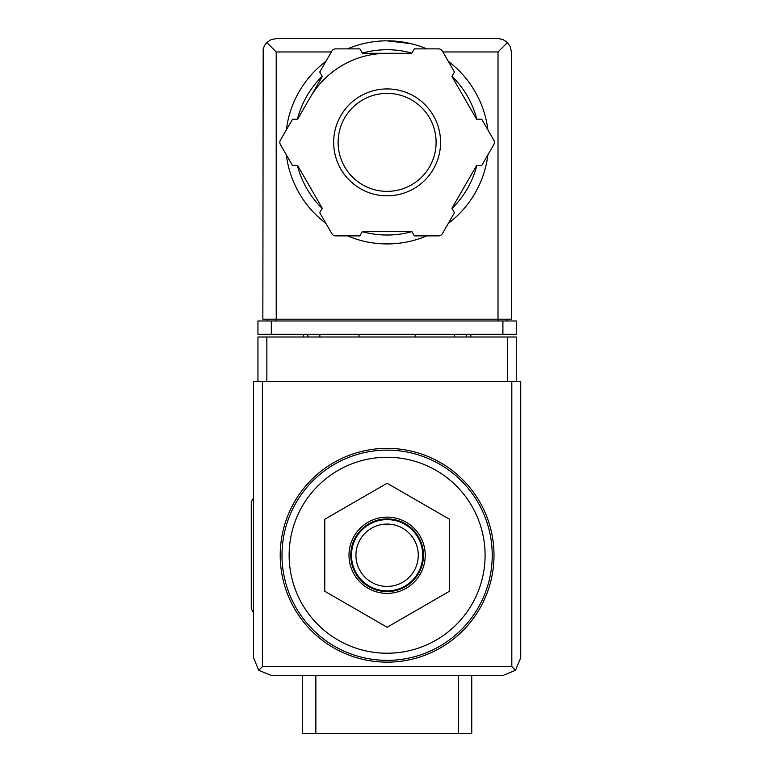 <?xml version="1.0" encoding="UTF-8"?>
<svg xmlns="http://www.w3.org/2000/svg" width="772" height="772" viewBox="0 0 772 772"><rect width="100%" height="100%" fill="white"/><g stroke="black" fill="none" stroke-linecap="round" stroke-linejoin="round"><path stroke-width="1.16" d="M387.11 457.265A97.986 97.986 0 0 1 471.972 604.235A97.986 97.986 0 0 1 302.257 604.235A97.986 97.986 0 0 1 387.11 457.265M471.74 675.5L471.74 733.4L302.489 733.4L302.489 675.5M387.11 448.358A106.893 106.893 0 0 1 479.682 608.693A106.893 106.893 0 0 1 294.537 608.693A106.893 106.893 0 0 1 387.11 448.358M324.761 519.247L324.761 591.246L387.11 627.25L449.468 591.246L449.468 519.247L387.11 483.243L324.761 519.247M387.11 593.369A38.127 38.127 0 0 0 425.237 555.242A38.127 38.127 0 0 0 387.11 517.124A38.127 38.127 0 0 0 348.992 555.242A38.127 38.127 0 0 0 387.11 593.369M387.11 524.072A31.179 31.179 0 0 1 414.11 570.836A31.179 31.179 0 0 1 360.109 570.836A31.179 31.179 0 0 1 387.11 524.072M387.11 519.614A35.628 35.628 0 0 1 417.97 573.065A35.628 35.628 0 0 1 356.259 573.065A35.628 35.628 0 0 1 387.11 519.614M387.11 518.9A36.342 36.342 0 0 1 418.588 573.422A36.342 36.342 0 0 1 355.641 573.422A36.342 36.342 0 0 1 387.11 518.9M253.496 497.94L251.267 501.8L251.267 608.693L253.496 612.553M516.275 381.542L516.275 337.007L257.954 337.007L257.954 381.542M258.716 670.279L271.31 675.5L502.91 675.5L515.513 670.279L520.733 657.686L520.733 381.542L253.496 381.542L253.496 657.686L258.716 670.279L262.403 666.593L262.403 381.542M515.513 670.279L511.817 666.593L262.403 666.593M359.057 334.334L359.057 337.007M415.172 337.007L415.172 334.334M303.377 334.334L303.377 337.007M319.859 334.334L319.859 337.007M454.37 334.334L454.37 337.007M470.843 334.334L470.843 337.007M410.916 43.657L387.11 40.829A101.547 101.547 0 0 1 426.723 48.868A101.547 101.547 0 0 0 347.506 48.868A101.547 101.547 0 0 1 387.11 40.829M331.342 51.965L276.212 51.965L266.765 42.518L264.516 45.5L263.184 48.993L262.847 319.193L276.212 319.193L276.212 320.978M266.765 42.518L271.097 39.613L276.212 38.6L498.76 38.619L503.132 39.613L507.465 42.518L498.017 51.965L442.887 51.965M507.465 42.518L510.36 46.851L511.373 51.965L511.373 319.193L276.212 319.193L276.212 51.965M271.31 334.334L257.954 334.334L257.954 320.978L271.31 320.978L271.31 334.334L516.275 334.334L516.275 320.978L271.31 320.978M267.305 319.193L267.305 320.978M506.924 319.193L506.924 320.978M309.968 97.832A89.079 89.079 0 0 1 387.11 53.297M448.291 61.326A101.547 101.547 0 0 1 487.894 129.918A101.547 101.547 0 0 0 448.291 61.326M487.894 154.825A101.547 101.547 0 0 1 448.291 223.426A101.547 101.547 0 0 0 487.894 154.825M426.723 235.885A101.547 101.547 0 0 1 347.506 235.885A101.547 101.547 0 0 0 426.723 235.885M325.938 223.426A101.547 101.547 0 0 1 286.335 154.825A101.547 101.547 0 0 0 325.938 223.426M286.335 129.918A101.547 101.547 0 0 1 325.938 61.326A101.547 101.547 0 0 0 286.335 129.918M292.511 119.216L280.429 140.147A4.458 4.458 0 0 0 280.429 144.605L292.511 165.536L297.625 165.536L322.31 208.295L319.753 212.725L331.844 233.655A4.458 4.458 0 0 0 335.695 235.885L359.868 235.885L362.425 231.455L411.794 231.455L414.352 235.885L438.525 235.885A4.458 4.458 0 0 0 442.385 233.655L454.467 212.725L451.909 208.295L476.604 165.536L481.709 165.536L493.8 144.605A4.458 4.458 0 0 0 493.8 140.147L481.709 119.216L476.604 119.216L451.909 76.457L454.467 72.028L442.385 51.097A4.458 4.458 0 0 0 438.525 48.868L414.352 48.868L411.794 53.297L362.425 53.297L359.868 48.868L335.695 48.868A4.458 4.458 0 0 0 331.844 51.097L319.753 72.028L322.31 76.457L297.625 119.216L292.511 119.216M387.11 93.383A48.993 48.993 0 0 1 429.541 166.868A48.993 48.993 0 0 1 344.688 166.868A48.993 48.993 0 0 1 387.11 93.383A48.993 48.993 0 0 1 429.541 166.868A48.993 48.993 0 0 1 344.688 166.868A48.993 48.993 0 0 1 387.11 93.383A48.993 48.993 0 0 1 429.541 166.868A48.993 48.993 0 0 1 344.688 166.868A48.993 48.993 0 0 1 387.11 93.383M458.375 733.4L458.375 675.5M315.854 733.4L315.854 675.5M387.11 450.134A105.108 105.108 0 0 1 478.138 607.805A105.108 105.108 0 0 1 296.081 607.805A105.108 105.108 0 0 1 387.11 450.134M511.817 666.593L511.817 381.542M266.861 337.007L266.861 381.542M507.368 337.007L507.368 381.542M307.835 334.334L307.835 337.007M466.394 334.334L466.394 337.007M502.91 320.978L502.91 334.334M498.017 51.965L498.017 320.978M362.319 53.114A92.64 92.64 0 0 1 411.91 53.114M452.016 76.274A92.64 92.64 0 0 1 476.816 119.216M476.816 165.536A92.64 92.64 0 0 1 452.016 208.479M411.91 231.639A92.64 92.64 0 0 1 362.319 231.639M322.204 208.479A92.64 92.64 0 0 1 297.413 165.536M297.413 119.216A92.64 92.64 0 0 1 322.204 76.274M387.11 88.925A53.442 53.442 0 0 1 433.401 169.097A53.442 53.442 0 0 1 340.828 169.097A53.442 53.442 0 0 1 387.11 88.925"/></g></svg>
